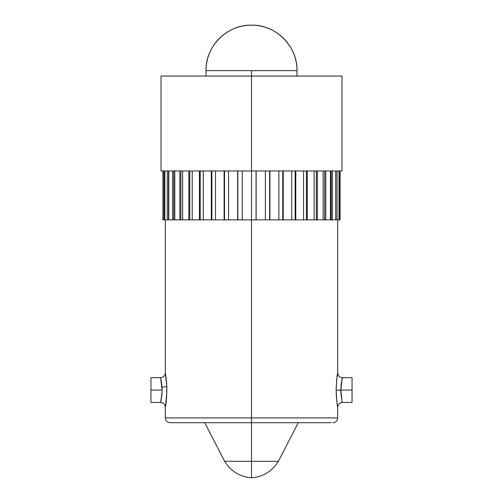 <?xml version="1.0" encoding="UTF-8"?>
<svg xmlns="http://www.w3.org/2000/svg" width="503" height="503" viewBox="0 0 503 503"><rect width="100%" height="100%" fill="white"/><g stroke="black" fill="none" stroke-linecap="round" stroke-linejoin="round"><path stroke-width="0.75" d="M183.821 422.709L251.5 422.709L251.5 417.924L165.311 417.924L251.5 417.924L251.5 219.861L237.85 219.861L237.85 170.97L237.85 219.861L237.642 170.97L237.642 219.861L224.533 219.861L224.533 170.97L224.533 219.861L224.124 219.861L224.124 170.97L224.124 219.861L211.882 219.861L211.882 170.97L211.882 219.861L211.285 219.861L211.285 170.97L211.285 219.861L200.2 219.861L200.2 170.97L200.2 219.861L199.433 219.861L199.433 170.97L199.433 219.861L189.788 219.861L189.788 170.97L189.788 219.861L188.864 219.861L188.864 170.97L188.864 219.861L180.898 219.861L180.898 170.97L180.898 219.861L179.835 219.861L179.835 170.97L179.835 219.861L173.742 219.861L173.742 170.97L173.742 219.861L172.573 219.861L172.573 170.97L172.573 219.861L168.499 219.861L168.499 170.97L168.499 219.861L167.254 219.861L167.254 170.97L167.254 219.861L164.009 219.861L164.009 170.97L164.009 219.861L163.041 219.861L163.041 170.97L163.041 219.861L164.852 219.861L164.852 170.97L164.852 219.861L168.801 219.861L168.801 170.97L168.801 219.861L174.786 219.861L174.786 170.97L174.786 219.861L182.658 219.861L182.658 170.97L182.658 219.861L192.228 219.861L192.228 170.97L192.228 219.861L203.256 219.861L203.256 170.97L203.256 219.861L215.473 219.861L215.473 170.97L215.473 219.861L228.576 219.861L228.576 170.97L228.576 219.861L242.239 219.861L242.239 170.97L242.239 219.861L251.5 219.861L251.5 417.924L337.689 417.924L251.5 417.924L251.5 422.709L331.332 422.709M336.67 400.099L336.847 401.658M332.898 422.709C335.79 422.407 337.387 420.816 337.689 417.924L337.689 407.235L336.928 402.299M336.193 386.782L336.136 389.926C336.645 400.382 337.161 406.147 337.689 407.235C337.192 406.298 336.67 400.621 336.136 390.196L340.839 390.158C342.625 406.047 342.625 406.015 340.839 390.064L352.05 390.064L352.05 377.678L352.05 390.064L340.839 390.064L341.021 394.207M340.896 392.384L340.839 390.504M161.174 399.671L162.161 390.064L160.526 377.678L150.95 377.678L150.95 390.064L162.161 390.064C160.916 404.236 159.74 406.921 162.067 392.981L161.714 396.483M150.95 377.678L150.95 390.064L162.161 390.064L162.067 387.147A4.791 1.125 177.4 0 0 166.776 386.021C166.77 396.421 166.311 403.337 165.399 406.757L166.644 396.477M166.04 402.563L166.103 402.054M352.05 377.678L342.474 377.678L341.348 383.192L340.839 390.158L336.136 390.196L336.589 380.809L337.689 372.886L337.689 219.861M341.361 383.104L341.449 382.506M341.084 385.273L341.191 384.349M340.839 390.064C342.625 374.113 342.625 374.075 340.839 389.963L340.896 387.75M165.449 373.679L166.776 386.021A4.791 1.125 -2.6 0 1 162.067 387.147L160.947 379.4M251.5 461.314L251.5 477.85L251.5 461.314L278.36 461.314C272.142 471.267 263.188 476.775 251.5 477.85C239.812 476.775 230.858 471.267 224.64 461.314L251.5 461.314L251.5 422.709L251.5 461.314L224.64 461.314L251.5 461.314M296.977 76.047L296.99 70.64A45.49 45.49 0 0 0 251.5 25.15A45.49 45.49 0 0 0 206.01 70.64L296.99 70.64L206.01 70.64C205.387 46.333 227.193 24.521 251.5 25.15C275.807 24.521 297.613 46.333 296.99 70.64L251.5 70.64L251.5 76.047L341.983 76.047L251.5 76.047L251.5 170.97L341.983 170.97L251.5 170.97L251.5 76.047L161.017 76.047L161.017 170.97L251.5 170.97L251.5 219.861L251.5 170.97L161.017 170.97M336.909 402.142L336.136 390.196C336.645 379.759 337.161 373.987 337.689 372.886C337.192 373.817 336.677 379.495 336.136 389.926M352.05 402.45L352.05 390.064L352.05 402.45L342.474 402.45C339.588 402.752 337.991 404.349 337.689 407.235L337.632 406.914M336.193 393.34L336.381 396.854M339.594 219.861L340.085 219.861L340.085 170.97L340.085 219.861L338.991 219.861L338.991 170.97L338.991 219.861L339.594 219.861L339.594 170.97L339.594 219.861M337.06 219.861L338.991 219.861L335.797 219.861L337.06 219.861L337.06 170.97L337.06 219.861M332.426 219.861L335.746 219.861L335.746 170.97L335.797 219.861L335.797 170.97L335.797 219.861L331.226 219.861L332.426 219.861L332.426 170.97L332.426 219.861M325.793 219.861L330.427 219.861L330.427 170.97L330.427 219.861L331.226 219.861L331.226 170.97L331.226 219.861L324.693 219.861L325.793 219.861L325.793 170.97L325.793 219.861M317.33 219.861L323.165 219.861L323.165 170.97L323.165 219.861L324.693 219.861L324.693 170.97L324.693 219.861L316.356 219.861L317.33 219.861L317.33 170.97L317.33 219.861M307.245 219.861L314.136 219.861L314.136 170.97L314.136 219.861L316.356 219.861L316.356 170.97L316.356 219.861L306.421 219.861L307.245 219.861L307.245 170.97L307.245 219.861M295.789 219.861L303.567 219.861L303.567 170.97L303.567 219.861L306.421 219.861L306.421 170.97L306.421 219.861L295.135 219.861L295.789 219.861L295.789 170.97L295.789 219.861M283.246 219.861L291.715 219.861L291.715 170.97L291.715 219.861L295.135 219.861L295.135 170.97L295.135 219.861L282.774 219.861L283.246 219.861L283.246 170.97L283.246 219.861M269.916 219.861L278.876 219.861L278.876 170.97L278.876 219.861L282.774 219.861L282.774 170.97L282.774 219.861L269.646 219.861L269.916 170.97L269.916 219.861M256.134 219.861L265.358 219.861L265.358 170.97L265.358 219.861L269.646 219.861L269.646 170.97L269.646 219.861L256.065 219.861L256.134 170.97L256.134 219.861M165.959 403.142L166.116 401.966M166.034 377.546L165.311 372.886L166.776 386.021L166.826 392.56L165.5 406.166M165.405 373.421L165.317 372.905M165.669 375.024L165.55 374.257M166.254 379.344L166.109 378.118M166.392 380.633L166.355 380.243M166.644 383.644L166.48 381.557M166.858 389.184L166.851 388.674M161.017 76.047L251.5 76.047L251.5 70.64L206.01 70.64L206.023 76.047M162.915 219.861L162.915 170.97L162.915 219.861M251.5 219.861L256.065 219.861L256.065 170.97L256.065 219.861L251.5 219.861M150.95 402.45L150.95 390.064L150.95 402.45L160.526 402.45C163.406 402.74 164.997 404.337 165.311 407.235L165.311 417.924C165.613 420.816 167.21 422.407 170.102 422.709L319.179 422.709M170.102 422.709L171.668 422.709M341.028 394.264L342.027 400.608M166.858 388.894L166.826 387.492M166.82 387.253L166.801 386.688M166.77 385.895L166.348 380.205M166.26 379.381L166.034 377.558M162.161 389.674L162.161 390.026M340.839 389.863L340.902 387.612M340.908 387.505L340.94 387.04M341.103 385.109L341.292 383.588M337.557 373.647L337.482 374.094M337.469 374.169L337.406 374.521M337.406 374.54L337.18 375.993M336.765 379.155L336.589 380.815M298.254 422.709L278.36 461.314M341.983 76.047L341.983 170.97M165.311 219.861L165.311 372.886C165.009 375.779 163.412 377.376 160.526 377.678M204.746 422.709L224.64 461.314M342.474 377.678C339.588 377.376 337.991 375.785 337.689 372.886"/></g></svg>
